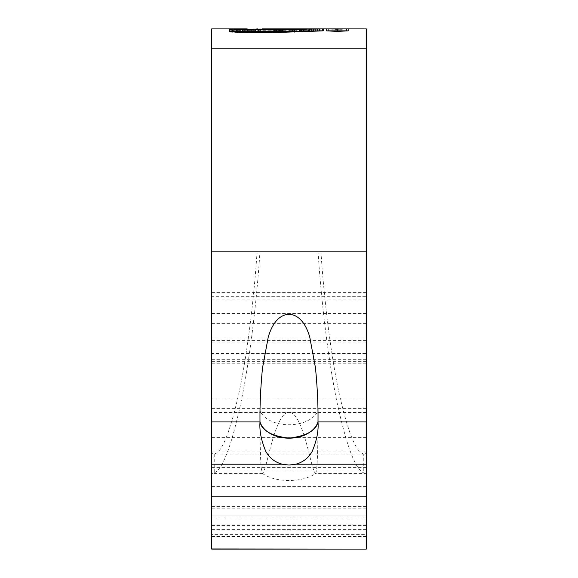 <?xml version="1.0" encoding="UTF-8"?>
<svg xmlns="http://www.w3.org/2000/svg" width="578" height="578" viewBox="0 0 578 578"><rect width="100%" height="100%" fill="white"/><g stroke="black" fill="none" stroke-linecap="round" stroke-linejoin="round"><path stroke-width="0.43" stroke-dasharray="2.89 2.17" d="M260.006 421.926L317.994 421.926L260.006 421.926M366.308 296.312L366.308 251.17L366.308 296.312L211.692 296.312L211.692 452.213L213.246 454.106L214.236 453.976C221.894 452.755 230.196 432.106 239.148 392.021C247.557 352.681 254.067 297.901 257.116 251.17L320.884 251.17L257.116 251.17M320.884 251.17C323.933 297.901 330.443 352.681 338.853 392.021C347.804 432.106 356.106 452.755 363.764 453.976L364.754 454.106L366.308 452.213L366.308 472.667L366.308 338.441L366.308 353.505L211.692 353.505M366.308 48.227L366.308 529.773L366.308 399.015L211.692 399.015L211.692 457.812L211.692 399.015M366.308 292.389L211.692 292.389L211.692 251.17L211.692 549.1M211.692 296.312L211.692 48.227M243.641 29.218L247.239 29.11M317.047 28.914L315.335 28.936M313.984 28.958L267.932 29.832L236.864 29.774L234.95 30.056L234.95 31.58M238.049 31.385L238.049 30.605L234.95 30.258L234.95 32M238.049 30.605L271.985 30.706L322.264 28.907L322.264 30.844L319.952 30.836L319.952 28.9M321.036 28.9L322.264 28.907L322.264 30.916M348.18 28.951L337.371 29.435L326.584 28.951M366.308 452.213L366.308 353.505M366.308 548.963L366.308 515.959L366.308 548.963M366.308 549.1L366.308 399.015M214.236 453.976L214.236 472.869L212.393 473.44L211.692 472.667L211.692 292.389M211.692 472.667L211.692 452.213M211.692 534.607L211.692 515.959L211.692 534.607L366.308 534.607M315.48 473.433C317.235 472.472 318.066 451.678 317.994 411.052L260.006 411.052C259.934 451.721 260.772 472.515 262.52 473.433C263.655 472.826 265.49 467.313 268.026 456.909C273.416 435.017 280.409 411.536 289 412.454C297.591 411.536 304.584 435.01 309.974 456.909C312.51 467.313 314.345 472.826 315.48 473.433L365.607 473.433M214.236 472.869C222.559 469.611 231.453 446.194 240.918 402.606C249.826 359.906 256.719 301.434 260.006 251.17M366.308 472.667L365.607 473.44L363.764 472.869L363.764 453.976M317.994 251.17C321.281 301.434 328.174 359.906 337.082 402.606C346.547 446.194 355.441 469.611 363.764 472.869M366.308 412.446L260.888 412.446C270.764 428.862 307.236 428.862 317.112 412.446L317.994 411.052M260.006 411.052L260.888 412.446L211.692 412.446M366.308 515.959L211.692 515.959L366.308 515.959M366.308 496.632L211.692 496.632L366.308 496.632M345.268 30.836L346.612 30.887M328.145 30.887L329.482 30.836M337.371 30.865L337.371 28.936M337.371 31.104L337.371 29.435M328.145 28.951L337.371 29.334L346.612 28.951M323.312 30.836L322.943 30.836M320.855 30.909L320.855 28.972M317.994 30.844L317.582 30.858L317.994 30.844L317.994 28.994M315.653 30.995L315.653 29.059M313.594 30.858L313.984 30.858L313.984 29.03M321.036 30.836L313.984 30.858M311.744 31.017L311.744 29.081M294.859 30.858L296.911 30.858L296.911 29.088M294.859 31.024L296.911 30.858M296.926 31.024L299.267 31.024M309.598 30.865L310.018 30.865L310.018 29.045M296.926 31.328L299.267 31.328M300.921 31.689L300.921 29.753M292.504 31.328L292.504 29.399M290.084 31.732L290.084 29.796M262.412 30.836L276.573 30.966M269.912 30.836L276.573 30.836M282.136 30.844L285.012 30.923L282.895 31.147M285.192 28.965L285.192 30.894L285.012 29.449M260.649 30.887L260.649 29.254M262.99 30.844L262.99 29.276M276.176 31.718L276.176 29.781M255.238 30.836L242.681 31.183M247.239 30.836L242.681 30.836L247.239 30.844M242.681 31.306L244.884 31.002M242.774 31.27L242.774 29.413M258.518 30.872L258.518 29.232M250.83 31.53L250.83 29.594M236.864 31.718L236.864 29.774M309.598 30.974L312.98 30.909M308.052 31.01L294.065 31.328M292.324 29.427L292.324 31.364L282.519 31.559L282.519 29.623M279.441 31.617L273.423 31.711M319.244 30.836L319.952 30.836M341.186 28.9L333.181 28.9M342.971 30.851L342.971 28.951L342.971 30.887L332.047 30.851L341.15 30.887L341.15 28.951L341.15 30.858M341.186 30.836L333.181 30.836M333.867 30.851L333.867 28.914M337.184 30.836L337.184 28.9M337.386 31.031L337.386 29.102M333.867 30.916L333.867 28.979M366.308 340.37L211.692 340.37M366.308 323.369L211.692 323.369M366.308 437.669L211.692 437.669M366.308 408.371L211.692 408.371M366.308 467.414L211.692 467.414M366.308 363.244L211.692 363.244M366.308 451.1L211.692 451.1M366.308 525.561L211.692 525.561M366.308 524.94L211.692 524.94M366.308 508.228L211.692 508.228M366.308 506.422L211.692 506.422M366.308 470.008L211.692 470.008M366.308 251.17L211.692 251.17M366.308 517.888L211.692 517.888M366.308 536.456L211.692 536.456M366.308 486.618L211.692 486.618M366.308 342.031L211.692 342.031M366.308 361.337L211.692 361.337M366.308 359.675L211.692 359.675M366.308 299.838L211.692 299.838M366.308 313.536L211.692 313.536M366.308 337.068L211.692 337.068M337.371 31.27L337.371 29.334M319.641 30.93L319.641 29.001M304.144 31.537L304.144 29.601M280.381 31.523L280.381 29.586M275.728 31.718L275.728 29.781M233.628 30.901L233.628 28.965M230.232 31.06L230.232 29.124M235.766 31.515L235.766 30.41M247.001 31.487L247.001 30.858M271.985 31.703L271.985 30.706M280.554 31.494L280.554 30.526M294.484 31.328L294.484 30.157M308.45 30.974L308.45 29.659M318.189 30.952L318.189 29.218M312.799 30.916L312.799 28.979M316.99 30.851L316.99 28.914M303.703 31.111L303.703 29.175M300.372 31.19L300.372 29.254M273.683 31.711L273.683 29.767M267.932 31.776L267.932 29.832M251.322 31.869L251.322 29.926M364.754 454.106L213.246 454.106M262.535 473.433L212.393 473.433M366.308 529.773L211.692 529.773M366.308 529.636L211.692 529.636M262.34 473.368C274.998 482.861 303.002 482.861 315.66 473.368M234.776 30.157L234.776 32.101M322.676 28.936L322.676 30.872M342.971 28.951L342.971 30.887"/><path stroke-width="0.87" d="M366.308 251.17L211.692 251.17L211.692 28.9L211.692 251.17L211.692 48.227L366.308 48.227L366.308 251.17L366.308 28.9L366.308 421.926L317.994 421.926A29.716 20.837 180 0 1 289 438.182A29.716 20.837 180 0 1 260.006 421.926C259.76 405.677 260.591 387.686 262.506 367.955L268.178 337.458C270.8 327.834 276.941 314.894 289 314.201C301.037 314.902 307.221 327.842 309.801 337.408L315.465 367.724C317.394 387.542 318.24 405.604 317.994 421.926C318.709 430.682 316.758 440.544 312.149 451.505C308.45 458.029 303.009 462.255 295.828 464.199L289 465.059L282.172 464.199C274.991 462.248 269.543 458.022 265.851 451.505C261.242 440.588 259.298 430.726 260.006 421.926L211.692 421.926L211.692 549.1L366.308 549.1L211.692 548.963M317.994 421.926C316.152 430.545 306.492 435.971 289 438.182C271.508 435.971 261.848 430.545 260.006 421.926M366.308 421.926L366.308 548.963M255.238 30.836L247.239 30.836L247.239 28.907L211.692 28.9M240.961 28.9L229.502 29.218L229.553 31.299L231.944 32.072L231.944 30.128L229.553 29.362L229.553 31.299L240.961 30.836M231.944 30.128L243.641 29.218M247.239 29.11L276.573 29.037L255.238 29.644L276.176 29.781L285.2 28.965L285.192 29.42M323.116 30.836L317.582 30.959L319.468 30.844L319.468 28.907L322.943 28.9L262.412 28.9M319.244 28.9L316.99 28.914M315.335 28.936L313.984 28.958M321.036 28.9L322.264 28.907M322.943 28.9L319.468 28.907M326.584 30.887L337.371 31.371L348.18 30.887L326.584 30.887L326.584 28.951L327.697 28.9L323.116 28.9M366.308 28.9L347.06 28.9L348.18 28.951L348.18 30.887M299.267 29.391L282.895 29.796L289.925 28.922L310.018 28.929L296.926 29.767L299.267 29.391L299.267 31.328L296.926 31.703L304.144 31.537L310.018 30.865L303.558 30.865L303.558 28.929M313.984 28.922L309.598 29.088L313.984 29.03M317.994 28.914L313.594 29.066L317.994 28.994M327.697 28.9L347.06 28.9M247.239 28.907L242.673 29.377L242.681 31.306M242.774 29.413L250.83 29.594L257.578 28.9M285.012 29.449L285.012 28.987L269.912 28.9M211.692 251.17L211.692 421.926M345.268 28.9L346.612 28.951L346.612 30.887L337.371 31.27L328.145 30.887L328.145 28.951L345.268 28.9L329.482 28.9M347.06 30.836L327.697 30.836M322.943 30.836L319.468 30.844M323.312 30.836L323.312 28.9M317.582 30.959L317.582 29.03M313.594 31.002L317.994 30.844L313.594 31.002L313.594 29.066M315.834 30.851L315.834 28.914M309.598 31.024L313.984 30.858L309.598 31.024L309.598 29.088M311.701 30.858L311.701 28.929M296.926 31.328L282.895 31.732L289.925 30.851L294.859 30.858M294.859 29.088L294.859 31.024L296.926 31.024M299.267 31.024L303.558 30.865M282.895 31.732L282.895 29.796M289.925 30.851L289.925 28.922M301.564 31.024L301.564 29.088M296.926 31.703L296.926 29.767M276.573 30.836L282.136 30.844L282.136 28.907M282.895 31.147L276.176 31.718L255.238 31.58L257.954 31.161L274.21 31.284L276.573 30.966L276.573 29.037M255.238 31.58L255.238 29.644M257.954 31.161L257.954 29.232M274.21 31.284L274.21 29.348M262.99 29.276L262.99 28.914M242.681 31.183L231.944 32.072M255.238 30.937L250.83 31.53L242.774 31.27M244.884 31.002L247.239 30.844M236.864 31.45L236.864 29.507M273.683 31.711L234.95 32L234.95 31.58M234.95 32L238.049 32.556L238.049 31.385M322.264 30.916L271.985 32.65L238.049 32.556M312.98 30.909L313.594 30.901M309.598 30.974L308.052 31.01M294.065 31.328L292.266 31.371M282.895 31.552L279.441 31.617M341.15 30.887L342.971 30.887M282.172 464.199L211.692 464.199M366.308 464.199L295.828 464.199M337.386 30.851L337.386 28.922M322.329 30.836L322.329 28.9M244.884 31.458L244.884 29.521M232.566 31.862L232.566 29.926M235.766 32.361L235.766 31.515M247.001 32.809L247.001 31.487M271.985 32.65L271.985 31.703M280.554 32.476L280.554 31.494M294.484 32.101L294.484 31.328M308.45 31.595L308.45 30.974M229.372 29.283L229.372 31.219M234.776 31.595L234.776 32.101"/></g></svg>

